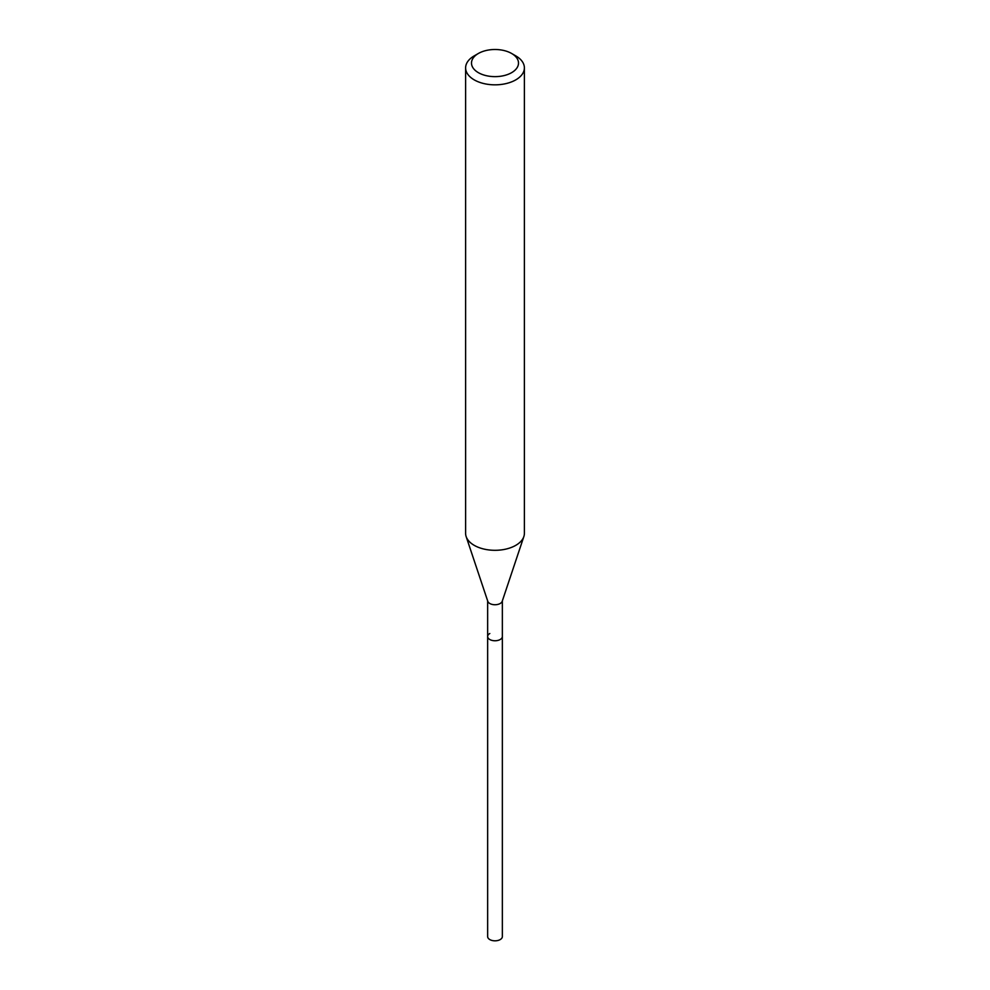 <?xml version="1.0" encoding="UTF-8"?>
<svg xmlns="http://www.w3.org/2000/svg" width="990" height="990" viewBox="0 0 990 990"><rect width="100%" height="100%" fill="white"/><g stroke="black" fill="none" stroke-linecap="round" stroke-linejoin="round"><path stroke-width="1.49" d="M487.649 600.905L487.649 936.577A7.351 4.245 0 0 0 492.191 940.5A7.351 4.245 0 0 0 500.197 939.584A7.351 4.245 0 0 0 502.351 936.577L502.351 636.508A7.351 4.245 180 0 1 500.197 639.503A7.351 4.245 180 0 1 492.191 640.431A7.351 4.245 180 0 1 487.649 636.508A7.351 4.245 180 0 1 489.803 633.513M523.859 536.555L502.215 601.301A7.351 4.245 180 0 1 500.197 603.492A7.351 4.245 180 0 1 492.847 604.556A7.351 4.245 180 0 1 487.785 601.301L466.142 536.555A29.391 16.966 0 0 0 486.387 549.561A29.391 16.966 0 0 0 515.778 545.341A29.391 16.966 0 0 0 523.859 536.555A29.391 16.966 0 0 0 524.391 533.338L524.391 67.877A29.391 16.966 180 0 1 515.778 79.868A29.391 16.966 180 0 1 483.751 83.544A29.391 16.966 180 0 1 465.609 67.877A29.391 16.966 180 0 1 474.222 55.873L478.38 53.472A23.512 13.575 180 0 1 511.62 53.472A23.512 13.575 180 0 1 511.62 72.666A23.512 13.575 180 0 1 478.38 72.666A23.512 13.575 180 0 1 478.38 53.472L474.222 55.873M487.649 636.508A7.351 4.245 0 0 0 492.191 640.431A7.351 4.245 0 0 0 500.197 639.503A7.351 4.245 0 0 0 502.351 636.508L502.351 600.905M465.609 67.877L465.609 533.338A29.391 16.966 0 0 0 466.142 536.555M511.62 53.472L515.778 55.873A29.391 16.966 180 0 1 524.391 67.877"/></g></svg>
